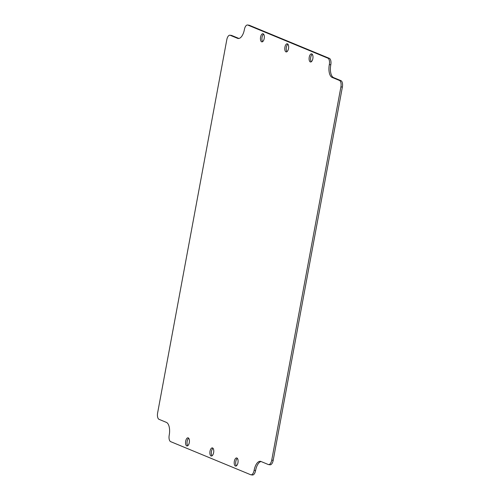 <?xml version="1.0" encoding="UTF-8"?>
<svg xmlns="http://www.w3.org/2000/svg" width="500" height="500" viewBox="0 0 500 500"><rect width="100%" height="100%" fill="white"/><g stroke="black" fill="none" stroke-linecap="round" stroke-linejoin="round"><path stroke-width="0.75" d="M285.975 51.869A4.1 1.894 -82.8 0 0 286.206 51.931A4.1 1.894 -82.8 0 0 288.556 48.35A4.1 1.894 -82.8 0 0 287.456 43.85A4.1 1.894 -82.8 0 0 287.225 43.788A4.1 1.894 -82.8 0 0 284.875 47.369A4.1 1.894 -82.8 0 0 285.975 51.869M211.075 455.962A4.1 1.894 -82.8 0 0 211.312 456.025A4.1 1.894 -82.8 0 0 213.663 452.444A4.1 1.894 -82.8 0 0 212.562 447.95A4.1 1.894 -82.8 0 0 212.331 447.887A4.1 1.894 -82.8 0 0 209.975 451.463A4.1 1.894 -82.8 0 0 211.075 455.962M186.75 445.906A4.1 1.894 -82.8 0 0 186.981 445.969A4.1 1.894 -82.8 0 0 189.331 442.388A4.1 1.894 -82.8 0 0 188.231 437.887A4.1 1.894 -82.8 0 0 188 437.825A4.1 1.894 -82.8 0 0 185.644 441.406A4.1 1.894 -82.8 0 0 186.75 445.906M261.644 41.812A4.1 1.894 -82.8 0 0 261.875 41.869A4.1 1.894 -82.8 0 0 264.231 38.294A4.1 1.894 -82.8 0 0 263.125 33.794A4.1 1.894 -82.8 0 0 262.894 33.731A4.1 1.894 -82.8 0 0 260.544 37.312A4.1 1.894 -82.8 0 0 261.644 41.812M235.406 466.025A4.1 1.894 -82.8 0 0 235.637 466.087A4.1 1.894 -82.8 0 0 237.994 462.506A4.1 1.894 -82.8 0 0 236.894 458.006A4.1 1.894 -82.8 0 0 236.663 457.944A4.1 1.894 -82.8 0 0 234.306 461.525A4.1 1.894 -82.8 0 0 235.406 466.025M310.306 61.931A4.1 1.894 -82.8 0 0 310.538 61.988A4.1 1.894 -82.8 0 0 312.887 58.412A4.1 1.894 -82.8 0 0 311.788 53.913A4.1 1.894 -82.8 0 0 311.556 53.85A4.1 1.894 -82.8 0 0 309.2 57.431A4.1 1.894 -82.8 0 0 310.306 61.931M327.894 58.181L247.844 25.081A5.544 2.562 97.2 0 0 247.531 25A5.544 2.562 97.2 0 0 244.406 29.494A11.087 5.119 -82.8 0 1 238.162 38.481A11.087 5.119 -82.8 0 1 237.537 38.319L230.238 35.3A5.544 2.562 97.2 0 0 229.925 35.213A5.544 2.562 97.2 0 0 226.8 39.706L157.625 412.925A5.544 2.562 97.2 0 0 159.056 419.35L166.356 422.369A11.087 5.119 -82.8 0 1 169.213 435.213A5.544 2.562 97.2 0 0 170.644 441.637L250.688 474.731A5.544 2.562 97.2 0 0 251 474.819A5.544 2.562 97.2 0 0 254.125 470.319A11.087 5.119 -82.8 0 1 260.375 461.331A11.087 5.119 -82.8 0 1 261 461.5L268.3 464.519A5.544 2.562 97.2 0 0 268.612 464.6A5.544 2.562 97.2 0 0 271.737 460.106L340.913 86.888A5.544 2.562 97.2 0 0 339.481 80.463L332.181 77.45A11.087 5.119 -82.8 0 1 329.325 64.6A5.544 2.562 97.2 0 0 327.894 58.181L329.356 58.362L249.312 25.269L247.844 25.081M268.612 464.6L270.075 464.787A5.544 2.562 97.2 0 0 273.2 460.294L342.375 87.075L340.913 86.888M229.925 35.213L231.388 35.4A5.544 2.562 97.2 0 1 231.7 35.481L238.906 38.462M247.531 25L249 25.181A5.544 2.562 97.2 0 1 249.312 25.269M329.356 58.362A5.544 2.562 97.2 0 1 330.788 64.787A11.087 5.119 -82.8 0 0 333.644 77.631L340.944 80.65A5.544 2.562 97.2 0 1 342.375 87.075M261.094 461.538A11.087 5.119 -82.8 0 0 255.594 470.506A5.544 2.562 97.2 0 1 252.469 475L251 474.819M287.919 44.206A4.1 1.894 -82.8 0 0 286.3 47.806A4.1 1.894 -82.8 0 0 286.975 51.7M213.025 448.3A4.1 1.894 -82.8 0 0 211.406 451.906A4.1 1.894 -82.8 0 0 212.081 455.794M188.694 438.237A4.1 1.894 -82.8 0 0 187.075 441.844A4.1 1.894 -82.8 0 0 187.75 445.737M263.587 34.144A4.1 1.894 -82.8 0 0 261.969 37.75A4.1 1.894 -82.8 0 0 262.644 41.644M237.356 458.356A4.1 1.894 -82.8 0 0 235.738 461.962A4.1 1.894 -82.8 0 0 236.412 465.856M312.25 54.262A4.1 1.894 -82.8 0 0 310.631 57.869A4.1 1.894 -82.8 0 0 311.306 61.762M273.2 460.294L271.737 460.106M255.594 470.506L254.125 470.319M330.788 64.787L329.325 64.6M333.644 77.631L332.181 77.45M340.944 80.65L339.481 80.463M231.7 35.481L230.238 35.3M238.806 38.475L237.537 38.319"/></g></svg>

